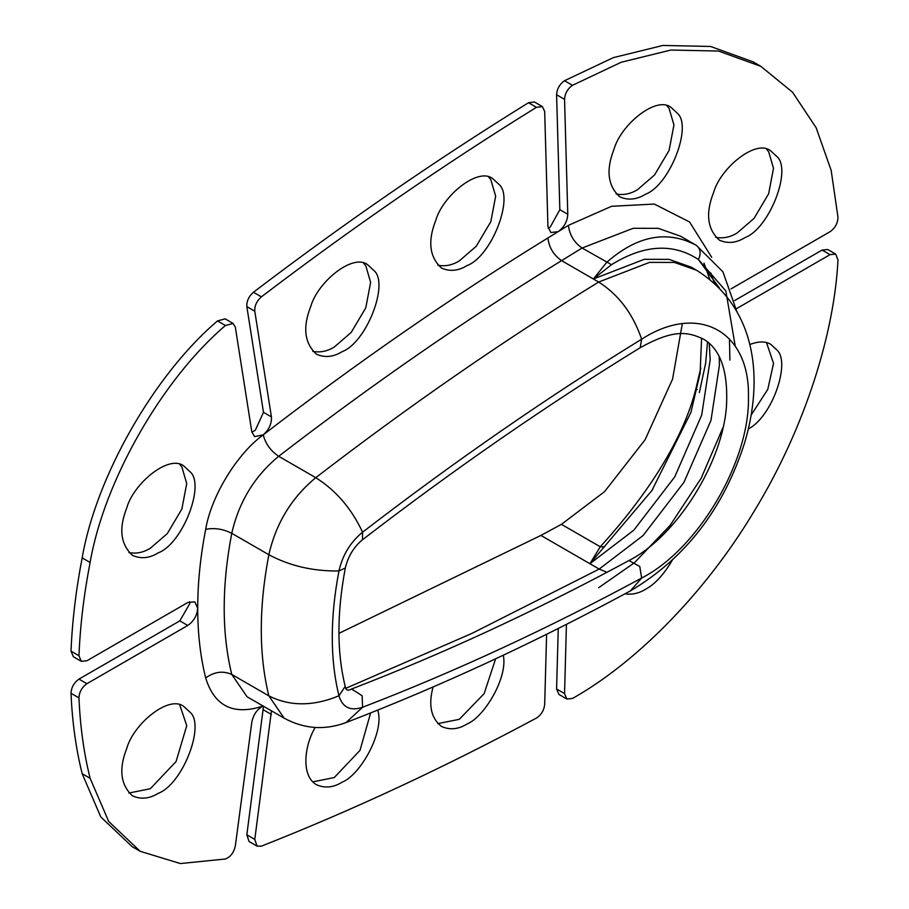 <?xml version="1.0" encoding="UTF-8"?>
<svg xmlns="http://www.w3.org/2000/svg" width="909" height="909" viewBox="0 0 909 909"><rect width="100%" height="100%" fill="white"/><g stroke="black" fill="none" stroke-linecap="round" stroke-linejoin="round"><path stroke-width="1.36" d="M345.329 568.023L338.966 570.954C313.173 571.352 289.801 565.943 268.848 554.717C275.995 523.311 291.641 497.632 315.764 477.691C335.876 490.303 351.476 508.472 362.577 532.197C454.989 461.068 548.013 396.733 641.652 339.193C698.089 302.765 749.959 330.819 748.448 396.96C749.959 461.329 698.089 549.297 641.652 578.033C548.013 628.619 454.989 671.694 362.577 707.27C350.408 711.315 342.534 707.486 338.966 695.771C330.035 659.32 330.035 617.711 338.966 570.954C342.534 555.126 350.408 542.207 362.577 532.197L362.475 539.776C353.737 547.025 348.022 556.444 345.329 568.023L345.329 568.023C336.841 612.825 336.796 652.276 345.193 686.386L345.193 686.386C345.693 690.226 347.817 691.101 351.59 688.999L351.59 688.999C443.399 653.651 535.867 610.837 628.983 560.535L639.777 566.489L641.652 578.033L630.38 590.918C685.352 558.308 723.416 508.972 744.596 442.899C763.526 379.701 757.311 308.492 696.544 270.234L674.398 262.428L649.515 262.383L598.667 282.04C618.643 294.743 632.959 313.787 641.652 339.193L640.197 347.704C547.036 404.948 454.466 468.976 362.475 539.776M246.839 306.628C246.555 301.209 248.748 296.414 253.429 292.255L261.383 296.845C256.702 301.004 254.497 305.788 254.781 311.219L246.839 306.628L263.485 412.322L255.327 430.23L251.873 432.184M78.958 655.73L81.276 661.32L73.334 656.73L71.016 651.151L78.958 655.73C80.185 625.653 83.901 594.566 90.116 562.466C104.069 481.088 162.166 379.348 225.421 325.513L233.102 323.445L235.329 327.138L251.838 431.991L254.611 436.615L263.269 434.82C269.075 429.616 271.791 423.639 271.427 416.913L254.781 311.219M253.429 292.255C344.591 222.944 436.286 159.768 528.515 102.728L534.412 102.013L542.366 106.592L544.684 111.443L547.934 226.466L550.831 232.534L558.171 231.647L568.432 225.352L611.552 206.298L654.31 204.07L689.545 221.955L711.702 257.281M559.842 209.684L567.784 214.274L564.546 99.365L556.592 94.775L559.842 209.684L550.229 227.068L548.093 228.114M567.784 214.274C567.341 221.466 564.148 227.25 558.171 231.647L547.922 237.953C452.409 296.641 357.532 362.259 263.269 434.82C236.965 453.852 211.149 496.246 205.684 529.345C200.378 556.797 197.719 583.101 197.708 608.257L194.799 601.826L187.777 602.519L86.9 660.763L81.276 661.32M735.245 346.193L725.848 290.971L698.43 259.519C673.046 242.862 644.072 244.578 611.507 264.678L593.372 278.983L561.592 260.633C466.669 318.957 372.372 384.177 278.688 456.284C254.554 476.225 238.919 501.904 231.761 533.31C221.682 586.18 221.682 633.232 231.761 674.455C222.966 670.558 214.274 671.717 205.684 677.955C214.456 706.373 233.658 715.713 263.269 705.998C257.258 709.043 253.441 714.394 251.838 722.019L235.329 845.938C233.852 852.528 230.556 856.88 225.421 859.005L180.346 863.55L140.191 851.301L108.716 821.497L90.116 778.286C83.901 753.356 80.185 726.564 78.958 697.896L71.016 693.306C71.345 687.363 73.993 682.636 78.958 679.114L86.9 683.704C81.935 687.215 79.288 691.954 78.958 697.896M254.781 839.393L257.008 846.109L249.055 841.518L246.839 834.803L254.781 839.393L271.45 710.838M263.508 706.259L246.839 834.803M86.9 683.704L187.777 625.46C193.765 621.267 197.071 615.541 197.708 608.257C197.719 633.403 200.378 656.628 205.684 677.955M189.595 601.667L189.765 603.667L179.823 620.87L78.958 679.114M158.28 793.307C149.474 798.761 140.895 799.613 132.521 795.864C120.556 784.91 118.624 769.105 126.737 748.448C133.668 723.53 169.517 694.317 184.027 706.668L189.811 712.031C205.752 724.609 182.573 784.331 158.28 793.307M377.667 710.122C384.973 730.859 360.805 774.741 342.193 782.149C333.387 787.603 324.808 788.455 316.446 784.706C300.902 775.911 304.288 745.664 315.207 727.45M503.291 655.219C508.097 677.296 484.52 716.746 467.226 723.916C458.42 729.37 449.841 730.222 441.479 726.461C431.002 718.19 428.207 705.02 433.07 686.977M546.604 634.289L544.684 704.418C544.025 710.327 541.275 714.86 536.458 718.042C444.228 767.503 352.533 810.214 261.383 846.154L257.008 846.109M749.72 344.568C758.447 341.159 765.469 341.091 770.809 344.363L776.593 349.738C791.182 361.373 772.491 416.708 748.3 428.98M672.183 560.478C663.638 574.761 654.741 584.373 645.492 589.316C638.834 593.384 631.982 594.895 624.949 593.838M566.432 624.369L564.546 693.578L566.864 699.01L572.465 698.464C632.653 664.729 702.793 596.974 753.981 511.528C805.942 426.594 834.519 331.262 837.984 259.872L835.678 254.088L830.053 254.645L736.313 308.765M158.28 552.831C182.573 543.855 205.752 484.133 189.811 471.555L184.027 466.181C169.517 453.841 133.668 483.043 126.737 507.972C118.624 528.618 120.556 544.423 132.521 555.388C140.895 559.137 149.474 558.285 158.28 552.831M342.193 351.624C366.497 342.648 389.666 282.926 373.724 270.348L367.94 264.974C353.431 252.634 317.582 281.847 310.651 306.765C302.549 327.422 304.47 343.227 316.446 354.18C324.808 357.93 333.387 357.078 342.193 351.624M467.226 265.496C491.53 256.508 514.699 196.787 498.757 184.209L492.973 178.846C478.464 166.495 442.615 195.708 435.684 220.626C427.571 241.283 429.502 257.088 441.479 268.041C449.841 271.791 458.42 270.939 467.226 265.496M261.383 296.845C352.533 227.523 444.228 164.359 536.458 107.319L528.515 102.728M542.366 106.592L536.458 107.319M745.062 237.579C769.366 228.591 792.534 168.869 776.593 156.291L770.809 150.928C756.299 138.577 720.451 167.79 713.52 192.708C705.407 213.365 707.338 229.17 719.314 240.124C727.677 243.873 736.256 243.021 745.062 237.579M645.492 194.242C669.797 185.266 692.965 125.544 677.035 112.966L671.24 107.592C656.73 95.252 620.881 124.465 613.961 149.383C605.849 170.04 607.78 185.845 619.745 196.798C628.108 200.548 636.698 199.696 645.492 194.242M731.041 288.88L830.053 231.704C835.098 228.114 837.746 223.319 837.984 217.319L831.178 170.415L816.157 127.771L792.557 92.241L760.856 66.346L718.496 51.052L670.876 50.04L621.188 62.255L572.465 85.321C567.568 88.787 564.921 93.468 564.546 99.365M751.107 415.129L767.775 389.382L773.536 363.361L766.526 342.613M128.862 793.034L150.326 788.728L176.085 761.537L186.743 725.655L179.743 704.907M312.776 781.876L334.251 777.559L359.998 750.38L370.633 712.94M437.808 723.632L459.284 719.326L484.122 693.681L495.632 658.809M766.526 149.167L768.65 151.701L773.502 168.313L768.65 193.753L754.095 218.33L737.119 232.988C730.109 237.283 722.95 238.715 715.644 237.294M666.967 105.842L669.092 108.376L673.944 124.987L669.092 150.428L654.525 175.005L637.55 189.663C630.539 193.958 623.381 195.39 616.086 193.969M179.743 464.419L181.868 466.965L186.72 483.565L181.868 509.017L167.313 533.594L150.326 548.241C143.315 552.547 136.168 553.979 128.862 552.558M363.657 263.224L365.782 265.758L370.633 282.369L365.782 307.81L351.226 332.387L334.251 347.045C327.24 351.34 320.082 352.772 312.776 351.351M488.69 177.085L490.815 179.618L495.666 196.23L490.815 221.671L476.259 246.248L459.284 260.906C452.273 265.201 445.115 266.632 437.808 265.212M556.592 94.775C556.978 88.877 559.614 84.196 564.512 80.731L613.245 57.665L662.922 45.45L710.554 46.461L752.913 61.755L760.856 66.346M830.053 254.645L822.111 250.055L734.586 300.584M822.111 250.055L827.735 249.498L835.678 254.088M566.864 699.01L558.921 694.431L556.592 688.988L564.546 693.578M558.251 628.483L556.592 688.988M140.191 851.301L132.248 846.711L100.774 816.918L82.162 773.695C75.958 748.766 72.243 721.973 71.016 693.306M71.016 651.151C72.243 621.074 75.958 589.986 82.162 557.876C96.115 476.498 154.212 374.758 217.478 320.922L225.159 318.854L233.102 323.445M682.307 323.706L672.592 379.03L645.083 439.774L604.565 491.633L561.421 524.345L540.912 535.424L338.932 633.368M701.589 338.068L700.123 373.122L690.954 412.322L651.867 490.565L589.907 563.716L600.258 546.764C630.244 513.915 680.125 452.125 695.874 388.836L700.782 367.952M696.544 270.234L691.249 267.178L669.104 259.372L644.208 259.326L593.372 278.983L606.769 262.281C637.266 235.59 667.047 229.897 696.089 245.191L680.466 236.17L658.207 228.329L633.187 228.284L582.101 248.032L561.592 260.633C553.581 255.065 549.025 247.509 547.922 237.953M604.553 546.911L600.258 546.764L561.421 524.345M719.439 288.062L698.43 259.519C701.305 253.35 700.532 248.577 696.089 245.191M611.507 264.678L582.101 248.032C574.09 242.464 569.534 234.908 568.432 225.352M630.38 590.918C535.185 642.356 440.399 686.238 346.034 722.575C324.786 730.472 304.151 729.007 284.142 718.167L268.848 695.862C289.801 706.486 313.173 706.463 338.966 695.771L345.193 686.386M346.034 722.575L362.577 707.27L362.134 695.726L351.59 688.999M263.485 412.322L271.427 416.913M271.427 714.474L263.485 709.895M187.777 625.46L179.823 620.87M82.162 773.695L90.116 778.286M225.421 325.513L217.478 320.922M82.162 557.876L90.116 562.466M719.201 356.623L719.439 365.134L710.963 420.447L683.977 482.27L643.083 535.537L599.179 569.068L540.912 535.424M606.951 572.306L599.179 569.068L472.191 633.266L345.897 688.295M709.247 343.363L710.179 359.782L701.691 415.095L674.717 476.918L633.812 530.186L589.907 563.716M564.512 80.731L572.465 85.321M723.041 427.412L701.169 478.214L670.138 525.345L634.323 562.83L598.667 587.703M284.142 718.167L247.066 696.76L231.761 674.455L268.848 695.862C258.77 654.639 258.77 607.587 268.848 554.717L231.761 533.31C222.966 528.936 214.274 527.618 205.684 529.345M729.893 360.112L729.461 338.943M263.269 434.82C265.428 443.637 270.564 450.796 278.688 456.284L315.764 477.691C409.448 405.584 503.745 340.364 598.667 282.04L593.372 278.983M714.36 283.176L710.895 273.075M697.135 389.597L695.874 388.836M640.197 347.704C672.921 329.547 687.363 331.251 703.952 339.398C720.382 349.363 727.927 370.883 726.586 403.96C723.746 461.42 676.807 536.344 628.983 560.535M709.77 279.279L704.009 263.133M699.339 392.608L705.623 363.327L707.554 341.932M651.867 490.576L652.889 489.087M736.722 311.196L722.95 271.848L696.351 245.339"/></g></svg>
